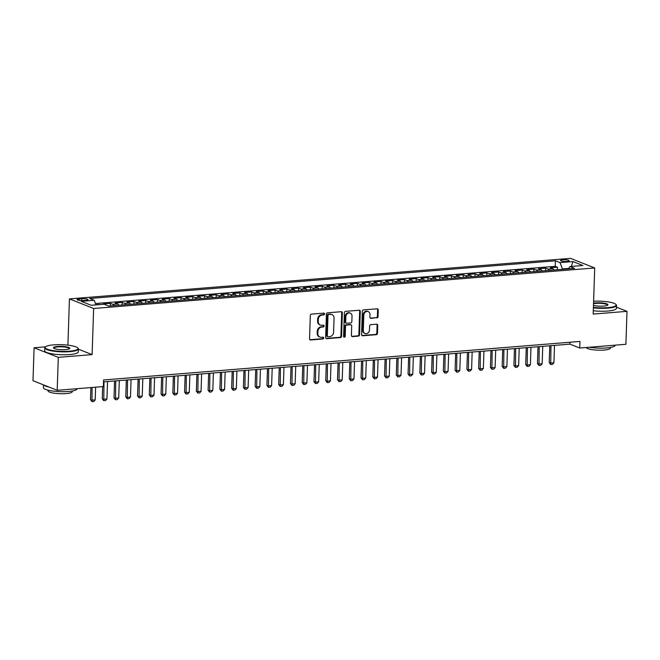 <?xml version="1.0" encoding="UTF-8"?>
<svg xmlns="http://www.w3.org/2000/svg" width="660" height="660" viewBox="0 0 660 660"><rect width="100%" height="100%" fill="white"/><g stroke="black" fill="none" stroke-linecap="round" stroke-linejoin="round"><path stroke-width="0.99" d="M324.555 313.954A0.924 0.792 111.6 0 0 323.779 313.112L311.512 314.111A1.32 1.13 111.6 0 0 310.315 315.496L309.54 338.778A1.32 1.13 111.6 0 0 310.654 339.983L322.921 338.984A0.924 0.792 111.6 0 0 322.979 337.177L321.395 337.31A4.232 3.605 111.6 0 1 319.968 337.095A4.232 3.605 111.6 0 1 317.831 333.465L317.897 331.526A4.232 3.605 111.6 0 1 321.733 327.088L323.317 326.956A0.924 0.792 111.6 0 0 323.375 325.149L321.791 325.273A4.232 3.605 111.6 0 1 320.372 325.066A4.232 3.605 111.6 0 1 318.236 321.436L318.301 319.489A4.232 3.605 111.6 0 1 322.129 315.051L323.713 314.927A0.924 0.792 111.6 0 0 324.555 313.954M320.372 325.066L319.712 324.811A4.232 3.605 111.6 0 1 317.575 321.173L317.641 319.234A4.232 3.605 111.6 0 1 321.478 314.795L323.062 314.663A0.924 0.792 111.6 0 0 323.722 313.12M309.903 339.727A1.32 1.13 111.6 0 0 309.994 339.718L322.262 338.728A0.924 0.792 111.6 0 0 322.921 337.177M319.968 337.095L319.316 336.839A4.232 3.605 111.6 0 1 317.179 333.209L317.245 331.262A4.232 3.605 111.6 0 1 321.073 326.824L322.666 326.7A0.924 0.792 111.6 0 0 323.326 325.149M562.741 259.768A4.306 0.874 1.9 0 0 560.521 260.452A4.306 0.874 1.9 0 0 566.923 261.426A4.306 0.874 1.9 0 0 569.135 260.741A4.306 0.874 1.9 0 0 562.741 259.768M376.843 317.914A1.32 1.13 111.6 0 0 378.04 316.528L378.254 309.994A1.32 1.13 111.6 0 0 377.149 308.798L363.52 309.903A1.32 1.13 111.6 0 0 362.323 311.289L361.556 334.57A1.32 1.13 111.6 0 0 362.662 335.775L376.291 334.67A1.32 1.13 111.6 0 0 377.487 333.284L377.743 325.388A1.32 1.13 111.6 0 0 376.637 324.192L370.804 324.662A1.32 1.13 111.6 0 0 369.608 326.048L369.476 329.967A3.539 3.011 111.6 0 1 365.087 333.498A3.539 3.011 111.6 0 1 363.297 330.462L363.808 315.134A3.539 3.011 111.6 0 1 368.197 311.594A3.539 3.011 111.6 0 1 369.988 314.63L369.905 317.188A1.32 1.13 111.6 0 0 371.011 318.392L376.192 317.658A1.32 1.13 111.6 0 0 377.388 316.272L377.602 309.738A1.32 1.13 111.6 0 0 377.239 308.798M593.183 314.077L627 311.347L625.911 344.289L579.744 348.026L579.958 341.435L103.587 379.978L103.364 386.57L57.197 390.299L58.294 357.357L92.111 354.618L93.637 308.492L594.718 267.952L593.183 314.077M342.35 312.906A1.32 1.13 111.6 0 0 341.236 311.701L327.616 312.807A1.32 1.13 111.6 0 0 326.42 314.193L325.644 337.474A1.32 1.13 111.6 0 0 326.758 338.679L340.378 337.573A1.32 1.13 111.6 0 0 341.575 336.188L342.35 312.906L341.698 312.642A1.32 1.13 111.6 0 0 341.335 311.701M345.568 311.355L359.197 310.25A1.32 1.13 111.6 0 1 360.302 311.454L359.535 334.736A1.32 1.13 111.6 0 1 358.33 336.121L352.506 336.592A1.32 1.13 111.6 0 1 351.392 335.396L351.706 325.949A1.32 1.13 111.6 0 0 350.592 324.753L346.723 325.066A1.32 1.13 111.6 0 0 345.526 326.452L345.205 336.278A0.924 0.792 111.6 0 1 343.588 336.41L344.371 312.741A1.32 1.13 111.6 0 1 345.568 311.355M557.345 269.759L557.428 267.201L550.374 267.77L552.758 268.719L548.056 269.099A5.387 2.591 85.4 0 1 549.384 270.402M545.581 270.707L545.663 268.15L538.61 268.727L540.994 269.668L536.291 270.055A5.387 2.591 85.4 0 1 537.619 271.351M533.816 271.664L533.907 269.107L526.845 269.676L529.229 270.625L524.527 271.004A5.387 2.591 85.4 0 1 525.855 272.308M522.06 272.613L522.142 270.055L515.081 270.625L517.473 271.573L512.762 271.953A5.387 2.591 85.4 0 1 514.099 273.257M510.295 273.562L510.378 271.012L503.324 271.582L505.709 272.522L501.006 272.91A5.387 2.591 85.4 0 1 502.334 274.205M498.531 274.519L498.613 271.961L491.56 272.53L493.944 273.479L489.241 273.859A5.387 2.591 85.4 0 1 490.57 275.162M486.766 275.467L486.857 272.91L479.795 273.479L482.188 274.428L477.477 274.808A5.387 2.591 85.4 0 1 478.813 276.111M475.01 276.416L475.093 273.867L468.031 274.436L470.423 275.377L465.721 275.764A5.387 2.591 85.4 0 1 467.049 277.06M463.246 277.373L463.328 274.816L456.274 275.385L458.659 276.334L453.956 276.713A5.387 2.591 85.4 0 1 455.284 278.017M451.481 278.322L451.564 275.764L444.51 276.334L446.894 277.283L442.192 277.662A5.387 2.591 85.4 0 1 443.52 278.965M439.717 279.271L439.808 276.721L432.745 277.291L435.138 278.231L430.427 278.619A5.387 2.591 85.4 0 1 431.764 279.914M427.96 280.228L428.043 277.67L420.989 278.239L423.373 279.188L418.671 279.568A5.387 2.591 85.4 0 1 419.999 280.871M416.196 281.176L416.278 278.619L409.225 279.188L411.609 280.137L406.906 280.516A5.387 2.591 85.4 0 1 408.235 281.82M404.432 282.125L404.514 279.576L397.46 280.145L399.844 281.094L395.142 281.474A5.387 2.591 85.4 0 1 396.47 282.769M392.667 283.082L392.758 280.525L385.696 281.094L388.088 282.043L383.377 282.422A5.387 2.591 85.4 0 1 384.714 283.726M380.911 284.031L380.993 281.474L373.939 282.051L376.324 282.991L371.621 283.371A5.387 2.591 85.4 0 1 372.95 284.674M369.146 284.98L369.229 282.43L362.175 283L364.559 283.948L359.857 284.328A5.387 2.591 85.4 0 1 361.185 285.623M357.382 285.937L357.472 283.379L350.411 283.948L352.803 284.897L348.092 285.277A5.387 2.591 85.4 0 1 349.429 286.58M345.625 286.885L345.708 284.328L338.646 284.905L341.038 285.846L336.328 286.226A5.387 2.591 85.4 0 1 337.664 287.529M333.861 287.834L333.943 285.285L326.89 285.854L329.274 286.803L324.572 287.183A5.387 2.591 85.4 0 1 325.9 288.478M322.096 288.791L322.179 286.234L315.125 286.803L317.51 287.752L312.807 288.131A5.387 2.591 85.4 0 1 314.135 289.435M310.332 289.74L310.423 287.183L303.361 287.76L305.753 288.7L301.042 289.08A5.387 2.591 85.4 0 1 302.379 290.384M298.576 290.689L298.658 288.139L291.596 288.709L293.989 289.658L289.286 290.037A5.387 2.591 85.4 0 1 290.614 291.332M286.811 291.646L286.894 289.088L279.84 289.658L282.224 290.606L277.522 290.986A5.387 2.591 85.4 0 1 278.85 292.289M275.047 292.594L275.129 290.037L268.075 290.614L270.46 291.555L265.757 291.935A5.387 2.591 85.4 0 1 267.085 293.238M263.282 293.543L263.373 290.994L256.311 291.563L258.703 292.512L253.993 292.891A5.387 2.591 85.4 0 1 255.329 294.187M251.526 294.5L251.608 291.943L244.555 292.512L246.939 293.461L242.236 293.84A5.387 2.591 85.4 0 1 243.565 295.144M239.761 295.449L239.844 292.891L232.79 293.469L235.174 294.409L230.472 294.789A5.387 2.591 85.4 0 1 231.8 296.092M227.997 296.398L228.088 293.849L221.026 294.418L223.41 295.366L218.708 295.746A5.387 2.591 85.4 0 1 220.044 297.049M216.241 297.355L216.323 294.797L209.261 295.366L211.654 296.315L206.943 296.695A5.387 2.591 85.4 0 1 208.279 297.998M204.476 298.303L204.559 295.746L197.505 296.323L199.889 297.264L195.187 297.643A5.387 2.591 85.4 0 1 196.515 298.947M192.712 299.26L192.794 296.703L185.74 297.272L188.125 298.221L183.422 298.6A5.387 2.591 85.4 0 1 184.75 299.904M180.947 300.209L181.038 297.652L173.976 298.221L176.368 299.17L171.658 299.549A5.387 2.591 85.4 0 1 172.994 300.853M169.191 301.158L169.273 298.609L162.212 299.178L164.604 300.118L159.901 300.506A5.387 2.591 85.4 0 1 161.23 301.801M157.426 302.115L157.509 299.558L150.455 300.127L152.839 301.075L148.137 301.455A5.387 2.591 85.4 0 1 149.465 302.759M145.662 303.064L145.744 300.506L138.691 301.075L141.075 302.024L136.373 302.404A5.387 2.591 85.4 0 1 137.701 303.707M133.898 304.012L133.988 301.463L126.926 302.033L129.319 302.973L124.608 303.361A5.387 2.591 85.4 0 1 125.944 304.656M122.141 304.969L122.224 302.412L115.17 302.981L117.554 303.93L112.852 304.31A5.387 2.591 85.4 0 1 114.18 305.613M110.377 305.918L110.459 303.361L103.406 303.93L105.79 304.879A5.387 2.591 85.4 0 1 105.905 304.928M83.308 300.523L85.899 300.316A4.174 0.841 1.9 0 0 88.044 299.648A4.174 0.841 1.9 0 0 81.84 298.708L79.258 298.914A4.174 0.841 1.9 0 0 77.113 299.582A4.174 0.841 1.9 0 0 83.308 300.523M93.637 308.492L69.44 298.897L570.512 258.357L594.718 267.952M557.428 267.201L555.233 266.335L555.423 260.799L89.636 298.485L94.215 300.3L95.997 304.895M555.423 260.799L560.002 262.614L572.938 261.566L582.879 265.51L569.943 266.549L574.522 268.364L108.735 306.05L104.156 304.235L91.22 305.283L81.271 301.339L94.215 300.3M110.459 303.361L112.852 304.31M122.224 302.412L124.608 303.361M133.988 301.463L136.373 302.404M145.744 300.506L148.137 301.455M157.509 299.558L159.901 300.506M169.273 298.609L171.658 299.549M181.038 297.652L183.422 298.6M192.794 296.703L195.187 297.643M204.559 295.746L206.943 296.695M216.323 294.797L218.708 295.746M228.088 293.849L230.472 294.789M239.844 292.891L242.236 293.84M251.608 291.943L253.993 292.891M263.373 290.994L265.757 291.935M275.129 290.037L277.522 290.986M286.894 289.088L289.286 290.037M298.658 288.139L301.042 289.08M310.423 287.183L312.807 288.131M322.179 286.234L324.572 287.183M333.943 285.285L336.328 286.226M345.708 284.328L348.092 285.277M357.472 283.379L359.857 284.328M369.229 282.43L371.621 283.371M380.993 281.474L383.377 282.422M392.758 280.525L395.142 281.474M404.514 279.576L406.906 280.516M416.278 278.619L418.671 279.568M428.043 277.67L430.427 278.619M439.808 276.721L442.192 277.662M451.564 275.764L453.956 276.713M463.328 274.816L465.721 275.764M475.093 273.867L477.477 274.808M486.857 272.91L489.241 273.859M498.613 271.961L501.006 272.91M510.378 271.012L512.762 271.953M522.142 270.055L524.527 271.004M533.907 269.107L536.291 270.055M545.663 268.15L548.056 269.099M555.233 266.335L95.461 303.534M98.686 304.681L95.857 304.54M98.703 304.318L99.462 304.615M568.714 268.414L562.444 268.925L562.427 269.346M45.515 346.838L34.089 347.762L58.294 357.357M34.089 347.762L33 380.713L57.197 390.299M627 311.347L616.473 307.172M68.376 345.213L67.237 345.081M67.906 345.023L69.44 298.897M103.521 381.876L569.927 344.14L579.744 348.026M569.992 342.243L569.927 344.14M118.882 305.225A5.387 2.591 -94.6 0 0 117.554 303.93M130.647 304.276A5.387 2.591 -94.6 0 0 129.319 302.973M142.411 303.328A5.387 2.591 -94.6 0 0 141.075 302.024M154.168 302.371A5.387 2.591 -94.6 0 0 152.839 301.075M165.932 301.422A5.387 2.591 -94.6 0 0 164.604 300.118M177.697 300.473A5.387 2.591 -94.6 0 0 176.368 299.17M189.461 299.516A5.387 2.591 -94.6 0 0 188.125 298.221M201.218 298.567A5.387 2.591 -94.6 0 0 199.889 297.264M212.982 297.619A5.387 2.591 -94.6 0 0 211.654 296.315M224.746 296.662A5.387 2.591 -94.6 0 0 223.41 295.366M236.511 295.713A5.387 2.591 -94.6 0 0 235.174 294.409M248.267 294.764A5.387 2.591 -94.6 0 0 246.939 293.461M260.032 293.807A5.387 2.591 -94.6 0 0 258.703 292.512M271.796 292.858A5.387 2.591 -94.6 0 0 270.46 291.555M283.552 291.91A5.387 2.591 -94.6 0 0 282.224 290.606M295.317 290.953A5.387 2.591 -94.6 0 0 293.989 289.658M307.082 290.004A5.387 2.591 -94.6 0 0 305.753 288.7M318.846 289.055A5.387 2.591 -94.6 0 0 317.51 287.752M330.602 288.098A5.387 2.591 -94.6 0 0 329.274 286.803M342.367 287.149A5.387 2.591 -94.6 0 0 341.038 285.846M354.131 286.201A5.387 2.591 -94.6 0 0 352.803 284.897M365.896 285.244A5.387 2.591 -94.6 0 0 364.559 283.948M377.652 284.295A5.387 2.591 -94.6 0 0 376.324 282.991M389.416 283.346A5.387 2.591 -94.6 0 0 388.088 282.043M401.181 282.389A5.387 2.591 -94.6 0 0 399.844 281.094M412.937 281.44A5.387 2.591 -94.6 0 0 411.609 280.137M424.702 280.492A5.387 2.591 -94.6 0 0 423.373 279.188M436.466 279.535A5.387 2.591 -94.6 0 0 435.138 278.231M448.231 278.586A5.387 2.591 -94.6 0 0 446.894 277.283M459.987 277.629A5.387 2.591 -94.6 0 0 458.659 276.334M471.752 276.68A5.387 2.591 -94.6 0 0 470.423 275.377M483.516 275.731A5.387 2.591 -94.6 0 0 482.188 274.428M495.281 274.774A5.387 2.591 -94.6 0 0 493.944 273.479M507.037 273.826A5.387 2.591 -94.6 0 0 505.709 272.522M518.801 272.877A5.387 2.591 -94.6 0 0 517.473 271.573M530.566 271.92A5.387 2.591 -94.6 0 0 529.229 270.625M542.33 270.971A5.387 2.591 -94.6 0 0 540.994 269.668M569.943 266.549L568.417 268.859M554.087 270.022A5.387 2.591 -94.6 0 0 552.758 268.719M562.444 268.925L560.002 262.614M572.938 261.566L571.288 266.442M92.111 354.618L78.4 349.181M326.007 338.423A1.32 1.13 111.6 0 0 326.106 338.415L339.727 337.318A1.32 1.13 111.6 0 0 340.923 335.932L341.698 312.642M328.828 314.515A0.924 0.792 111.6 0 0 327.987 315.48L327.31 335.923A0.924 0.792 111.6 0 0 328.086 336.765L329.761 336.625A4.232 3.605 111.6 0 0 333.597 332.186L334.059 318.219A4.232 3.605 111.6 0 0 331.922 314.589A4.232 3.605 111.6 0 0 330.503 314.375L328.168 314.251A0.924 0.792 111.6 0 0 327.335 315.224L327.987 315.48M327.781 336.715L327.121 336.46A0.924 0.792 111.6 0 1 326.659 335.668L327.335 315.224M331.922 314.589L331.271 314.325A4.232 3.605 111.6 0 0 329.843 314.119L330.503 314.375M328.168 314.251L329.843 314.119M351.755 336.336A1.32 1.13 111.6 0 0 351.846 336.336L357.679 335.866A1.32 1.13 111.6 0 0 358.875 334.48L359.65 311.19A1.32 1.13 111.6 0 0 359.287 310.25M351.037 324.819L350.386 324.555A1.32 1.13 111.6 0 0 349.94 324.489L346.071 324.802A1.32 1.13 111.6 0 0 344.875 326.188L344.545 336.022L345.205 336.278M343.761 336.988A0.924 0.792 111.6 0 0 344.545 336.022M352.027 316.148A3.539 3.011 111.6 0 0 350.245 313.112A3.539 3.011 111.6 0 0 345.856 316.651L345.675 322.055A1.32 1.13 111.6 0 0 346.789 323.251L350.658 322.938A1.32 1.13 111.6 0 0 351.854 321.552L352.027 316.148M350.245 313.112L349.594 312.856A3.539 3.011 111.6 0 0 345.197 316.396L345.856 316.651M346.343 323.185L345.691 322.93A1.32 1.13 111.6 0 1 345.023 321.791L345.197 316.396M370.268 318.137A1.32 1.13 111.6 0 0 370.359 318.128L376.192 317.658M368.197 311.594L367.546 311.338A3.539 3.011 111.6 0 0 363.157 314.878L363.808 315.134M365.087 333.498L364.435 333.242A3.539 3.011 111.6 0 1 362.645 330.206L363.157 314.878M361.919 335.519A1.32 1.13 111.6 0 0 362.01 335.511L375.631 334.414A1.32 1.13 111.6 0 0 376.827 333.028L377.091 325.132A1.32 1.13 111.6 0 0 376.728 324.192M90.89 387.577L90.486 399.729L91.666 400.191L95.197 399.911L95.617 387.197M95.197 399.911L93.761 401.495L91.996 401.643L90.486 399.729M92.087 387.478L91.996 401.643M53.617 344.866A16.426 3.325 1.9 0 0 45.556 346.805A16.426 3.325 1.9 0 0 51.802 350.386A16.426 3.325 1.9 0 0 69.572 351.186A16.426 3.325 1.9 0 0 77.682 347.87A16.426 3.325 1.9 0 0 53.617 344.866M77.682 347.87L78.061 348.265A16.83 3.407 -178.1 0 1 78.4 348.975A16.83 3.407 -178.1 0 1 69.754 351.664A16.83 3.407 -178.1 0 1 44.756 347.861A16.83 3.407 -178.1 0 1 45.144 347.168L45.556 346.805M57.601 346.442A8.217 1.666 -178.1 0 1 66.495 346.846A8.217 1.666 -178.1 0 1 69.613 348.637A8.217 1.666 -178.1 0 1 65.587 349.61A8.217 1.666 -178.1 0 1 53.551 348.1A8.217 1.666 -178.1 0 1 57.601 346.442M69.349 348.818A7.813 1.584 1.9 0 0 69.391 348.678A7.813 1.584 1.9 0 0 57.783 346.921A7.813 1.584 1.9 0 0 53.774 348.158A7.813 1.584 1.9 0 0 53.798 348.298M77.088 388.69L77.08 388.781A16.83 3.407 -178.1 0 1 68.434 391.462A16.83 3.407 -178.1 0 1 43.436 387.667L43.527 384.887M49.153 387.115A16.83 3.407 -178.1 0 1 43.799 384.995M72.295 390.992L72.27 391.661A12.119 2.45 -178.1 0 1 66.049 393.591A12.119 2.45 -178.1 0 1 48.048 390.852L48.073 390.184M78.4 348.975L78.309 351.879A16.83 3.407 -178.1 0 1 69.663 354.56A16.83 3.407 -178.1 0 1 44.666 350.765L44.756 347.861M593.406 307.362A16.426 3.325 1.9 0 0 607.695 307.651A16.426 3.325 1.9 0 0 615.805 304.334A16.426 3.325 1.9 0 0 593.612 301.207M615.805 304.334L616.184 304.73A16.83 3.407 -178.1 0 1 616.531 305.44A16.83 3.407 -178.1 0 1 607.885 308.129A16.83 3.407 -178.1 0 1 593.389 307.849M593.546 303.196A8.217 1.666 -178.1 0 1 595.724 302.907A8.217 1.666 -178.1 0 1 604.618 303.311A8.217 1.666 -178.1 0 1 607.736 305.101A8.217 1.666 -178.1 0 1 603.71 306.075A8.217 1.666 -178.1 0 1 593.472 305.374M607.472 305.283A7.813 1.584 1.9 0 0 607.513 305.143A7.813 1.584 1.9 0 0 595.914 303.385A7.813 1.584 1.9 0 0 593.53 303.724M615.211 345.155L615.211 345.246A16.83 3.407 -178.1 0 1 606.557 347.927A16.83 3.407 -178.1 0 1 589.24 347.259M610.417 347.457L610.393 348.117A12.119 2.45 -178.1 0 1 604.172 350.056A12.119 2.45 -178.1 0 1 586.204 347.507M616.531 305.44L616.432 308.344A16.83 3.407 -178.1 0 1 607.786 311.025A16.83 3.407 -178.1 0 1 593.29 310.745M102.655 386.628L102.25 398.772L103.43 399.242L106.953 398.953L107.531 381.546M106.953 398.953L105.526 400.546L103.76 400.686L102.25 398.772M104.008 381.835L103.76 400.686M114.568 380.977L114.015 397.823L115.186 398.285L118.718 398.005L119.295 380.597M118.718 398.005L117.29 399.597L115.525 399.737L114.015 397.823M115.764 380.886L115.525 399.737M126.332 380.028L125.771 396.874L126.951 397.337L130.482 397.056L131.06 379.649M130.482 397.056L129.046 398.64L127.289 398.788L125.771 396.874M127.529 379.929L127.289 398.788M138.097 379.079L137.536 395.917L138.715 396.388L142.238 396.099L142.816 378.691M142.238 396.099L140.811 397.691L139.045 397.832L137.536 395.917M139.293 378.98L139.045 397.832M149.861 378.122L149.3 394.969L150.472 395.431L154.003 395.15L154.58 377.743M154.003 395.15L152.575 396.742L150.81 396.883L149.3 394.969M151.049 378.023L150.81 396.883M161.618 377.173L161.065 394.02L162.236 394.482L165.767 394.201L166.345 376.794M165.767 394.201L164.34 395.786L162.575 395.934L161.065 394.02M162.814 377.075L162.575 395.934M173.382 376.225L172.821 393.063L174.001 393.533L177.532 393.245L178.109 375.837M177.532 393.245L176.096 394.837L174.339 394.977L172.821 393.063M174.578 376.126L174.339 394.977M185.146 375.268L184.585 392.114L185.765 392.576L189.288 392.296L189.865 374.888M189.288 392.296L187.861 393.888L186.095 394.028L184.585 392.114M186.343 375.169L186.095 394.028M196.903 374.319L196.35 391.165L197.521 391.627L201.052 391.339L201.63 373.931M201.052 391.339L199.625 392.931L197.86 393.079L196.35 391.165M198.099 374.22L197.86 393.079M208.667 373.362L208.106 390.209L209.286 390.679L212.817 390.39L213.395 372.983M212.817 390.39L211.39 391.982L209.624 392.123L208.106 390.209M209.863 373.271L209.624 392.123M220.432 372.413L219.871 389.26L221.05 389.722L224.582 389.441L225.159 372.034M224.582 389.441L223.146 391.034L221.38 391.174L219.871 389.26M221.628 372.314L221.38 391.174M232.196 371.464L231.635 388.303L232.815 388.773L236.338 388.484L236.915 371.077M236.338 388.484L234.91 390.076L233.145 390.225L231.635 388.303M233.392 371.365L233.145 390.225M243.952 370.507L243.4 387.354L244.571 387.824L248.102 387.536L248.68 370.128M248.102 387.536L246.675 389.128L244.91 389.268L243.4 387.354M245.149 370.417L244.91 389.268M255.717 369.559L255.156 386.405L256.336 386.867L259.867 386.587L260.444 369.179M259.867 386.587L258.431 388.179L256.674 388.319L255.156 386.405M256.913 369.46L256.674 388.319M267.481 368.61L266.921 385.448L268.1 385.918L271.623 385.63L272.2 368.222M271.623 385.63L270.196 387.222L268.43 387.362L266.921 385.448M268.678 368.511L268.43 387.362M279.246 367.653L278.685 384.499L279.865 384.97L283.387 384.681L283.965 367.274M283.387 384.681L281.96 386.273L280.195 386.413L278.685 384.499M280.442 367.562L280.195 386.413M291.002 366.704L290.45 383.551L291.621 384.013L295.152 383.732L295.729 366.325M295.152 383.732L293.725 385.316L291.959 385.465L290.45 383.551M292.198 366.605L291.959 385.465M302.767 365.755L302.206 382.594L303.385 383.064L306.916 382.775L307.494 365.368M306.916 382.775L305.481 384.367L303.724 384.508L302.206 382.594M303.963 365.656L303.724 384.508M314.531 364.798L313.97 381.645L315.15 382.115L318.673 381.826L319.25 364.419M318.673 381.826L317.245 383.419L315.48 383.559L313.97 381.645M315.727 364.708L315.48 383.559M326.287 363.85L325.735 380.696L326.906 381.158L330.437 380.878L331.015 363.47M330.437 380.878L329.01 382.462L327.245 382.61L325.735 380.696M327.484 363.751L327.245 382.61M338.052 362.901L337.491 379.739L338.671 380.209L342.202 379.921L342.779 362.513M342.202 379.921L340.774 381.513L339.009 381.653L337.491 379.739M339.248 362.802L339.009 381.653M349.816 361.944L349.255 378.79L350.435 379.261L353.966 378.972L354.544 361.564M353.966 378.972L352.531 380.564L350.765 380.704L349.255 378.79M351.013 361.853L350.765 380.704M361.581 360.995L361.02 377.842L362.2 378.304L365.722 378.023L366.3 360.616M365.722 378.023L364.295 379.607L362.53 379.756L361.02 377.842M362.777 360.896L362.53 379.756M373.337 360.046L372.784 376.885L373.956 377.355L377.487 377.066L378.064 359.659M377.487 377.066L376.06 378.659L374.294 378.799L372.784 376.885M374.534 359.947L374.294 378.799M385.102 359.089L384.541 375.936L385.721 376.406L389.251 376.117L389.829 358.71M389.251 376.117L387.824 377.71L386.059 377.85L384.541 375.936M386.298 358.999L386.059 377.85M396.866 358.141L396.305 374.987L397.485 375.449L401.016 375.169L401.593 357.761M401.016 375.169L399.58 376.753L397.815 376.901L396.305 374.987M398.062 358.042L397.815 376.901M408.631 357.192L408.07 374.03L409.249 374.5L412.772 374.212L413.35 356.804M412.772 374.212L411.345 375.804L409.579 375.944L408.07 374.03M409.827 357.093L409.579 375.944M420.387 356.235L419.834 373.082L421.006 373.552L424.537 373.263L425.114 355.855M424.537 373.263L423.109 374.855L421.344 374.995L419.834 373.082M421.583 356.144L421.344 374.995M432.151 355.286L431.59 372.133L432.77 372.595L436.301 372.314L436.879 354.907M436.301 372.314L434.866 373.898L433.108 374.047L431.59 372.133M433.348 355.187L433.108 374.047M443.916 354.337L443.355 371.176L444.535 371.646L448.058 371.357L448.635 353.95M448.058 371.357L446.63 372.95L444.865 373.09L443.355 371.176M445.112 354.238L444.865 373.09M455.672 353.38L455.119 370.227L456.291 370.689L459.822 370.409L460.399 353.001M459.822 370.409L458.395 372.001L456.629 372.141L455.119 370.227M456.868 353.29L456.629 372.141M467.437 352.432L466.876 369.278L468.055 369.74L471.587 369.46L472.164 352.052M471.587 369.46L470.159 371.044L468.394 371.192L466.876 369.278M468.633 352.333L468.394 371.192M479.201 351.483L478.64 368.321L479.82 368.791L483.351 368.503L483.928 351.095M483.351 368.503L481.915 370.095L480.15 370.235L478.64 368.321M480.397 351.384L480.15 370.235M490.966 350.526L490.405 367.373L491.584 367.834L495.107 367.554L495.685 350.147M495.107 367.554L493.68 369.146L491.914 369.286L490.405 367.373M492.162 350.427L491.914 369.286M502.722 349.577L502.169 366.424L503.341 366.886L506.872 366.605L507.449 349.198M506.872 366.605L505.444 368.189L503.679 368.338L502.169 366.424M503.918 349.478L503.679 368.338M514.486 348.628L513.926 365.467L515.105 365.937L518.636 365.648L519.214 348.241M518.636 365.648L517.209 367.24L515.443 367.381L513.926 365.467M515.683 348.529L515.443 367.381M526.251 347.671L525.69 364.518L526.87 364.98L530.401 364.7L530.978 347.292M530.401 364.7L528.965 366.292L527.2 366.432L525.69 364.518M527.447 347.572L527.2 366.432M538.015 346.723L537.455 363.569L538.634 364.031L542.157 363.742L542.735 346.335M542.157 363.742L540.73 365.335L538.964 365.483L537.455 363.569M539.212 346.624L538.964 365.483M549.772 345.766L549.219 362.612L550.39 363.082L553.921 362.794L554.499 345.386M553.921 362.794L552.494 364.386L550.729 364.526L549.219 362.612M550.968 345.675L550.729 364.526M79.208 300.382L79.258 298.914M81.782 300.572L81.84 298.708M321.478 314.795L322.129 315.051M317.641 319.234L318.301 319.489M317.575 321.173L318.236 321.436M322.666 326.7L323.317 326.956M321.073 326.824L321.733 327.088M317.245 331.262L317.897 331.526M317.179 333.209L317.831 333.465M322.262 338.728L322.921 338.984M309.994 339.718L310.654 339.983M323.062 314.663L323.713 314.927M340.923 335.932L341.575 336.188M339.727 337.318L340.378 337.573M326.106 338.415L326.758 338.679M326.659 335.668L327.31 335.923M359.65 311.19L360.302 311.454M358.875 334.48L359.535 334.736M357.679 335.866L358.33 336.121M351.846 336.336L352.506 336.592M349.94 324.489L350.592 324.753M346.071 324.802L346.723 325.066M344.875 326.188L345.526 326.452M345.023 321.791L345.675 322.055M370.359 318.128L371.011 318.392M362.645 330.206L363.297 330.462M377.091 325.132L377.743 325.388M376.827 333.028L377.487 333.284M375.631 334.414L376.291 334.67M362.01 335.511L362.662 335.775M377.602 309.738L378.254 309.994M377.388 316.272L378.04 316.528"/></g></svg>
